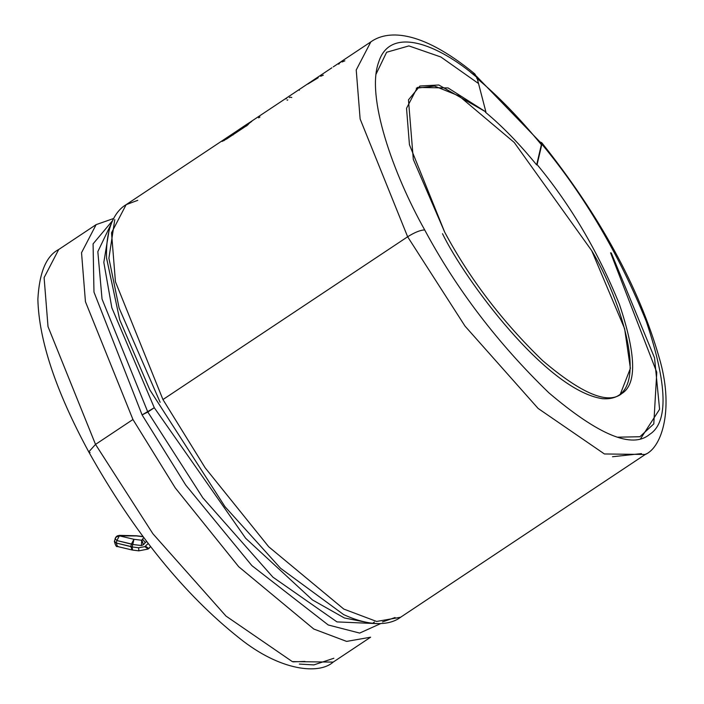 <?xml version="1.0" encoding="UTF-8"?>
<svg xmlns="http://www.w3.org/2000/svg" width="704" height="704" viewBox="0 0 704 704"><rect width="100%" height="100%" fill="white"/><g stroke="black" fill="none" stroke-linecap="round" stroke-linejoin="round"><path stroke-width="1.06" d="M149.125 548.275L150.568 546.568L148.086 549.067L138.838 550.836M148.183 548.97L144.83 546.647L138.635 547.756L138.855 550.836L132.537 550.062L132.158 546.964L138.635 547.756L144.83 546.647L148.21 543.488L144.83 546.647L148.183 548.97M141.706 540.25L142.49 539.273L141.706 540.25L133.945 539.299L119.372 535.841L136.638 535.946L143.132 536.738L136.638 535.946L117.392 535.841L119.442 535.366L119.372 535.841L133.945 539.299L141.706 540.25L141.398 545.538L143.449 544.702L141.706 540.25L143.774 537.61L142.578 539.106L145.27 542.652L143.449 544.702L141.398 545.538L132.774 544.482L132.158 546.964L132.774 544.482L131.454 544.007L116.882 540.549L116.257 543.03L130.83 546.489L131.454 544.007L130.83 546.489L132.158 546.964L116.257 543.03L116.882 540.549L115.069 538.71L116.882 536.175L115.914 537.108M370.586 637.217L346.606 641.406L313.782 629.024L238.691 566.711L175.199 487.837L132.95 419.505L175.208 487.846L238.709 566.729L313.808 629.042L346.632 641.406L370.603 637.208L333.177 662.103L292.292 661.593L225.993 616.07L152.9 533.755L95.524 444.409L152.9 533.755L225.993 616.07L292.292 661.593L333.177 662.103C319.211 674.67 280.746 671.273 239.694 638.405C184.052 594.352 133.742 532.189 88.757 451.906L95.524 444.409L88.757 451.906C55.889 391.213 38.922 340.331 37.866 299.262C39.345 272.439 46.288 255.86 58.705 249.515L44.106 277.614L48.013 326.603L95.524 444.409L48.013 326.603L44.106 277.614L58.705 249.515L96.14 224.62L81.532 252.718L85.439 301.708L132.95 419.505L95.524 444.409L132.95 419.505L85.439 301.708L81.532 252.718L96.14 224.62L113.687 218.478M380.714 623.577L359.665 633.081L328.231 624.976L251.874 565.62L185.75 485.091L142.094 414.911L93.975 292.09L93.078 243.866L112.614 220.563L93.078 243.866L93.975 292.09L142.094 414.911L147.814 412.034L102.036 299.042L97.83 251.654L111.179 223.828L97.83 251.654L102.036 299.042L147.814 412.034L202.805 497.79L272.906 577.157L336.996 621.905L377.142 623.638L336.996 621.905L272.906 577.157L202.805 497.79L147.814 412.034L154.282 407.73L142.094 414.911L185.75 485.091L251.874 565.62L328.231 624.976L359.665 633.081L380.714 623.577M343.781 614.662L343.631 614.592C373.886 628.461 392.075 623.788 400.602 617.25L376.631 621.456L343.807 609.083L268.708 546.77L205.207 467.896L162.95 399.555L115.438 281.75L111.531 232.76L126.139 204.662C116.811 209.994 105.477 224.963 106.577 258.227L119.724 319.792L149.846 389.91L224.998 506.695L280.606 568.322L343.631 614.592L280.606 568.322L224.998 506.695L149.846 389.91L119.724 319.792L106.568 258.069M400.585 617.267L376.614 621.447L343.781 609.074L268.69 546.753L205.207 467.887L162.95 399.555L407.642 236.773L465.027 326.128L538.12 408.443L604.419 453.966L645.295 454.476L604.419 453.966L538.12 408.443L465.027 326.128L407.642 236.773C414.806 232.302 420.49 230.023 424.706 229.944C456.315 289.001 497.719 343.314 548.918 392.858C598.708 435.16 632.245 449.029 649.537 434.447C668.562 422.444 667.498 384.806 646.342 321.543C619.142 254.434 584.311 195.307 541.869 144.17L540.338 142.12L541.675 142.622L541.869 144.17C584.311 195.307 619.142 254.434 646.342 321.543C667.498 384.806 668.562 422.444 649.537 434.447C632.245 449.029 598.708 435.16 548.918 392.858C497.719 343.314 456.315 289.001 424.706 229.944C420.49 230.023 414.806 232.302 407.642 236.773L162.95 399.555L115.438 281.75L111.531 232.76L126.139 204.662L137.764 200.332M370.876 623.181L344.37 617.971L312.391 599.896L245.67 538.287L154.282 407.73L111.83 307.754L103.822 262.372L109.182 229.786L103.822 262.372L111.83 307.754L154.282 407.73L245.67 538.287L312.391 599.896L344.37 617.971L370.876 623.181M334.127 661.443L333.177 662.103M646.237 453.816L400.602 617.25M407.642 236.773L360.131 118.976L356.224 69.986L370.832 41.888L356.224 69.986L360.131 118.976L407.642 236.773M311.661 81.242L307.71 84.119L318.217 77.73M333.238 66.889L341.713 61.266L342.1 61.855L341.713 61.266L339.654 62.867L341.713 61.266M291.782 97.486L290.726 97.302M287.074 100.197L287.813 99.898M247.606 125.057L226.318 139.19L228.633 136.479L231.757 134.402L222.121 141.451L247.606 125.057L248.978 123.578L246.259 125.382L248.978 123.578M232.496 133.91L229.891 135.74C224.77 139.445 225.711 138.987 232.698 134.376L249.638 122.505L246.259 125.382L246.664 125.963L246.259 125.382C267.186 110.519 223.344 139.709 232.698 134.376L233.103 134.948L232.698 134.376C225.711 138.987 224.77 139.445 229.891 135.74L232.496 133.91M539.686 142.657L541.367 144.698L536.65 164.894C519.314 143.713 502.242 126.166 485.461 112.253L485.91 111.954L448.087 87.947L417.384 87.437L406.534 108.31L409.438 144.707L444.726 232.214C469.656 278.775 502.295 321.587 542.652 360.65C581.909 394.002 608.344 404.932 621.984 393.439C636.979 383.979 636.134 354.306 619.458 304.436C598.013 251.522 570.557 204.917 537.099 164.595L541.869 144.17L537.099 164.595C570.557 204.917 598.013 251.522 619.458 304.436C636.134 354.306 636.979 383.979 621.984 393.439C608.344 404.932 581.909 394.002 542.652 360.65C502.295 321.587 469.656 278.775 444.726 232.214L413.31 159.438L408.461 99.862L419.91 86.02L438.803 84.999L485.91 111.954L476.934 77.396C437.272 43.34 390.007 25.881 378.699 62.058C365.886 96.334 392.832 173.131 424.706 229.944C392.832 173.131 365.886 96.334 378.699 62.058C390.007 25.881 437.272 43.34 476.934 77.396L474.769 73.867C418.167 27.35 385.81 31.09 370.832 41.888L343.094 60.342M341.044 61.943L339.654 62.867L341.044 61.943M325.274 72.195L321.939 74.413M320.549 75.337L320.945 75.926L320.549 75.337L311.678 81.233M310.288 82.157L300.37 88.766M298.98 89.69L299.367 90.279L298.98 89.69L249.638 122.505M304.964 661.434L292.952 661.857M90.05 452.558L88.757 451.906M621.271 393.932L621.984 393.439M416.293 88.22L434.491 86.055L458.964 95.911L514.219 142.437L591.694 250.642L624.624 328.706L630.397 368.359L620.127 394.636M376.094 74.07L386.61 52.263L408.892 45.91L440.836 56.98L477.893 83.09L440.836 56.98L408.892 45.91L386.61 52.263L376.094 74.07M610.57 252.789L656.77 372.302L653.787 423.914L639.883 436.735L617.646 437.184M442.499 233.702C464.464 279.145 546.058 390.289 602.439 398.693C656.489 402.829 619.652 296.771 591.694 250.642M611.274 252.956L654.535 357.843L659.586 409.297L640.693 438.557M285.85 98.912L286.598 98.41M289.344 97.618L290.127 97.161M223.731 140.774L226.635 138.67L223.731 140.774M231.018 135.194L232.698 134.376M234.846 132.678L242.414 127.371C259.037 116.864 219.657 143.035 242.414 127.371L247.192 124.318M234.881 132.66L235.286 133.25L246.4 125.594M235.127 133.021L232.848 134.596M242.414 127.371C219.657 143.035 259.037 116.864 242.414 127.371M258.614 117.858L259.934 116.978M470.721 72.398L476.934 77.396L485.91 111.954L485.461 112.253C502.242 126.166 519.314 143.713 536.65 164.894L541.367 144.698L541.174 143.15L476.582 76.349M345.488 58.74L340.639 61.978L345.488 58.74M338.536 64.178L339.363 63.65M342.188 61.952L344.863 60.808M324.333 72.82L319.484 76.05L324.333 72.82M320.672 76.27L323.294 75.161M302.764 87.173L297.906 90.402L302.764 87.173M471.865 73.295L474.426 74.554M476.59 78.091C497.834 95.7 519.429 117.902 541.367 144.698C519.429 117.902 497.834 95.7 476.59 78.091M146.599 541.358L145.27 542.652L146.599 541.358M114.444 541.182L116.257 543.03L114.444 541.182M118.21 546.454L117.48 546.515C116.486 547.202 115.438 545.486 114.356 541.358L115.79 537.249L115.069 538.71L116.882 540.549L132.774 544.482L141.398 545.538M141.891 540.144L143.449 544.702L145.27 542.652L142.578 539.106L141.891 540.144L142.578 539.106M133.945 539.299L132.774 544.482L133.945 539.299L131.454 544.007L133.945 539.299M116.054 536.923L119.61 535.542L116.644 536.466L119.372 535.841L116.882 540.549L119.372 535.841L115.808 537.222L116.82 536.21M117.48 546.515L116.257 543.03L117.498 546.524L132.07 549.982L130.83 546.489L132.422 550M138.846 550.836L132.537 550.062L138.855 550.836L138.635 547.756L132.158 546.964L132.537 550.062L132.07 549.982M145.455 546.181L148.658 548.425M114.778 219.586L108.909 258.262L119.117 308.062L160.142 402.31M395.076 617.522L382.448 621.958M641.494 453.605L612.506 456.738M373.138 622.943L374.414 622.028M117.392 535.841L119.442 535.366L136.462 535.77L142.982 536.545M541.675 142.622C599.799 215.6 638.942 287.179 659.102 357.35C674.062 407.062 662.684 446.908 645.295 454.476M126.139 204.662L228.633 136.479M331.866 67.804L325.266 72.195M232.126 134.156L237.371 130.662M333.837 658.266L313.87 664.902L299.341 664.066M247.13 124.353L247.526 124.934M226.829 138.952L226.424 138.371M341.792 61.204L344.062 59.69M320.637 75.275L322.907 73.762M299.059 89.628L301.33 88.114M142.481 539.308L142.252 539.818"/></g></svg>
